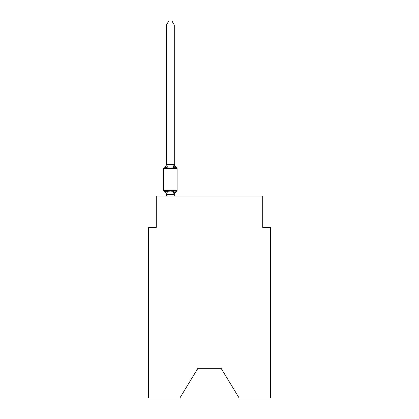 <?xml version="1.0" encoding="UTF-8"?>
<svg xmlns="http://www.w3.org/2000/svg" width="419" height="419" viewBox="0 0 419 419"><rect width="100%" height="100%" fill="white"/><g stroke="black" fill="none" stroke-linecap="round" stroke-linejoin="round"><path stroke-width="0.63" d="M221.085 368.306L239.165 398.05L270.548 398.05L270.548 227.423L262.723 227.423L262.723 196.118L156.277 196.118L156.277 227.423L148.452 227.423L148.452 398.05L179.835 398.05L197.915 368.306L221.085 368.306L197.915 368.306M174.278 194.908A3.446 3.446 0 0 1 176.216 191.808L175.257 190.708L174.215 194.605L166.516 194.605L165.474 190.708L164.515 191.808A1.566 1.566 0 0 1 163.635 190.404A1.566 1.566 0 0 0 164.515 191.808L165.474 190.708L164.515 191.808A1.566 1.566 0 0 1 163.635 190.404A1.566 1.566 0 0 0 164.515 191.808L165.474 190.708L164.515 191.808A1.566 1.566 0 0 1 163.635 190.404A1.566 1.566 0 0 0 164.515 191.808L165.474 190.708L164.515 191.808A1.566 1.566 0 0 1 163.635 190.404A1.566 1.566 0 0 0 164.515 191.808L165.474 190.708L164.515 191.808A1.566 1.566 0 0 1 163.635 190.404A1.566 1.566 0 0 0 164.515 191.808L165.474 190.708L167.427 191.713L170.365 191.871L173.304 191.713L175.257 190.708L176.216 191.808A1.566 1.566 0 0 0 177.096 190.404L177.096 168.485A1.566 1.566 0 0 0 176.216 167.081L175.257 168.181L176.216 167.081A3.446 3.446 0 0 1 174.278 163.981L174.278 164.447L174.278 163.981M174.278 25.02L166.453 25.02L168.799 20.95L171.931 20.95L174.278 25.02L174.278 164.447L175.257 168.181L173.304 167.176L170.365 167.019L167.427 167.176L165.474 168.181L164.515 167.081A1.566 1.566 0 0 0 163.635 168.485A1.566 1.566 0 0 1 164.515 167.081L164.96 167.296L164.515 167.081A1.566 1.566 0 0 0 163.635 168.485A1.566 1.566 0 0 1 164.515 167.081A1.566 1.566 0 0 0 163.635 168.485A1.566 1.566 0 0 1 164.515 167.081L165.474 168.181L164.515 167.081A1.566 1.566 0 0 0 163.635 168.485A1.566 1.566 0 0 1 164.515 167.081L165.474 168.181L164.515 167.081A1.566 1.566 0 0 0 163.635 168.485A1.566 1.566 0 0 1 164.515 167.081L165.474 168.181L164.515 167.081A3.446 3.446 0 0 0 166.453 163.981M174.278 194.442L174.644 192.604M174.278 164.306L173.304 167.176M166.453 25.02L166.453 164.447L165.474 168.181L164.515 167.081M176.216 167.081A1.566 1.566 0 0 1 177.096 168.485L163.635 168.485L163.635 190.404L177.096 190.404A1.566 1.566 0 0 1 176.216 191.808M166.453 164.306L174.215 164.285M174.278 196.118L174.278 194.584M166.453 196.118L166.453 194.584M166.453 194.442L166.453 194.908A3.446 3.446 0 0 0 164.515 191.808M167.427 191.713L166.516 194.605M173.304 191.713L174.215 194.605M166.516 164.285L167.427 167.176"/></g></svg>
